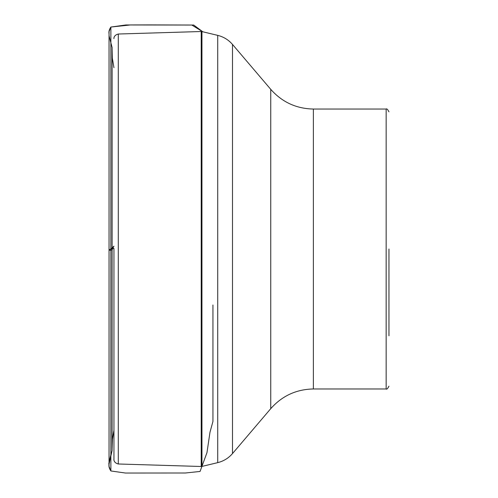 <?xml version="1.0" encoding="UTF-8"?>
<svg xmlns="http://www.w3.org/2000/svg" width="498" height="498" viewBox="0 0 498 498"><rect width="100%" height="100%" fill="white"/><g stroke="black" fill="none" stroke-linecap="round" stroke-linejoin="round"><path stroke-width="0.75" d="M113.949 249L113.949 459.505C113.899 458.583 113.152 462.742 118.287 463.987L201.211 466.495L201.211 31.511L118.287 34.02L118.287 463.987M388.957 249L388.957 335.814M113.949 248.39L110.873 248.969L113.949 246.155L112.112 249.685L112.112 48.661L112.343 58.067L113.949 67.716M232.504 453.566L270.75 408.659L270.75 89.347L232.504 44.44L232.504 453.566C228.538 458.148 223.608 461.173 217.726 462.636L217.726 35.37L201.951 31.586L201.951 466.421L201.211 466.495M270.75 408.659C282.08 395.866 296.285 389.305 313.373 388.969L313.373 109.037C296.285 108.701 282.08 102.14 270.75 89.347M313.373 388.969L386.155 388.969L386.155 109.037L313.373 109.037M113.949 248.396L110.873 248.969L110.873 27.048L110.873 470.959L110.873 248.969L109.043 249.878C109.672 250.45 110.693 250.413 112.112 249.766L112.112 47.528L109.074 35.844L109.043 33.876L109.043 464.173C108.608 466.29 109.218 468.55 110.873 470.959L109.05 466.452L109.05 31.623L109.043 249.878M217.726 462.636L201.951 466.421M118.287 34.02C113.152 35.265 113.899 39.423 113.949 38.495M217.726 35.37C223.608 36.833 228.538 39.859 232.504 44.44M201.951 31.586L201.211 31.511M386.155 388.969C386.741 389.579 387.674 388.645 388.957 386.174M386.155 109.037C386.741 108.427 387.674 109.361 388.957 111.832M202.829 31.797L193.716 25.049L125.888 24.962L110.873 27.048C109.218 29.45 108.608 31.716 109.043 33.833L109.043 464.13L112.112 450.472L112.112 47.783L112.112 449.345L112.367 439.628L113.949 430.291L112.461 438.694L112.112 449.345L112.112 47.783L112.112 450.59C109.877 458.26 108.197 465.331 109.043 464.13L109.05 31.555L110.873 27.048L130.52 24.944L149.929 24.9L191.805 25.037L202.804 31.791M212.945 304.988L212.945 421.433L209.982 432.239L206.975 452.626L200.059 471.45L185.399 473L125.471 473.038L110.873 470.959"/></g></svg>
